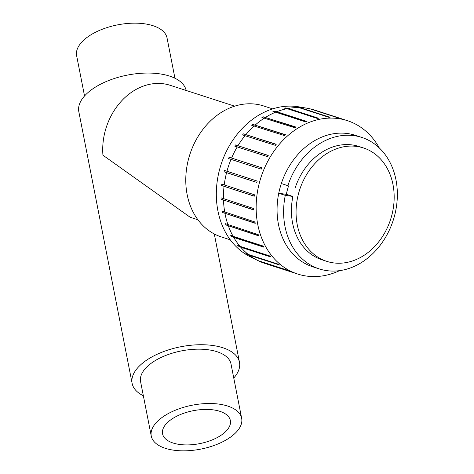 <?xml version="1.0" encoding="UTF-8"?>
<svg xmlns="http://www.w3.org/2000/svg" width="474" height="474" viewBox="0 0 474 474"><rect width="100%" height="100%" fill="white"/><g stroke="black" fill="none" stroke-linecap="round" stroke-linejoin="round"><path stroke-width="0.71" d="M84.538 95.973L76.634 55.695A46.067 22.367 -11.1 0 1 99.842 30.247A46.067 22.367 -11.1 0 1 149.47 24.719A46.067 22.367 -11.1 0 1 167.044 37.961L174.942 78.24M186.146 90.463A54.7 26.562 168.9 0 0 165.313 74.904A54.7 26.562 168.9 0 0 106.377 81.475A54.7 26.562 168.9 0 0 78.82 111.698L132.122 383.365A54.7 26.562 -11.1 0 1 159.673 353.148A54.7 26.562 -11.1 0 1 218.615 346.577A54.7 26.562 -11.1 0 1 239.477 362.302A54.7 26.562 -11.1 0 1 233.759 378.027M241.663 418.305L231.004 363.967A46.067 22.367 168.9 0 0 181.495 350.884A46.067 22.367 168.9 0 0 140.594 381.706L151.259 436.039A46.067 22.367 168.9 0 0 168.827 449.281A46.067 22.367 168.9 0 0 218.461 443.753A46.067 22.367 168.9 0 0 241.663 418.305A46.067 22.367 168.9 0 0 192.154 405.223A46.067 22.367 168.9 0 0 151.259 436.039M143.355 395.76A54.7 26.562 -11.1 0 1 132.122 383.365M175.736 443.753A34.549 16.774 -11.1 0 1 162.558 433.823A34.549 16.774 -11.1 0 1 193.232 410.709A34.549 16.774 -11.1 0 1 230.364 420.521A34.549 16.774 -11.1 0 1 212.956 439.605A34.549 16.774 -11.1 0 1 175.736 443.753M230.287 239.826L221.234 236.893A68.813 55.221 -72.1 0 1 189.878 154.423A68.813 55.221 -72.1 0 1 263.603 105.951L272.657 108.884M234.677 106.164L170.243 85.32A59.706 47.91 -72.1 0 0 167.192 84.467A59.706 47.91 -72.1 0 0 102.935 155.205L190.192 217.276L197.913 219.776M299.829 107.539L330.064 117.321A80.616 64.689 107.9 0 0 328.891 117.303L298.656 107.521L295.8 107.041A80.183 64.346 -72.1 0 1 296.973 107.059L299.829 107.539A80.616 64.689 -72.1 0 1 307.217 108.25L298.774 106.834A79.354 63.682 107.9 0 0 221.056 164.514A79.354 63.682 107.9 0 0 250.254 256.784L257.927 260.582A80.616 64.689 -72.1 0 1 249.277 255.213L246.693 253.94L248.263 254.449M229.102 157.255L261.832 167.796A80.616 64.689 107.9 0 0 261.269 169.117L228.545 158.577A80.183 64.346 -72.1 0 1 229.102 157.255L261.814 167.837M235.483 144.937L268.243 155.407A80.616 64.689 107.9 0 0 267.514 156.627L234.754 146.152A80.183 64.346 -72.1 0 1 235.483 144.937L268.177 155.513M243.429 133.858L276.235 144.274A80.616 64.689 107.9 0 0 275.353 145.346L242.546 134.93A80.183 64.346 -72.1 0 1 243.429 133.858L276.099 144.428M252.701 124.366L285.555 134.723A80.616 64.689 107.9 0 0 284.548 135.623L251.694 125.26A80.183 64.346 -72.1 0 1 252.701 124.366L285.33 134.924M263.017 116.734L295.924 127.056A80.616 64.689 107.9 0 0 294.822 127.749L261.915 117.428A80.183 64.346 -72.1 0 1 263.017 116.734L295.575 127.269M274.055 111.206L276.786 111.716L307.022 121.498A80.616 64.689 107.9 0 0 305.866 121.966L275.625 112.178L272.9 111.674A80.183 64.346 -72.1 0 1 274.055 111.206L306.5 121.705M285.496 107.948L288.287 108.439L318.522 118.222A80.616 64.689 107.9 0 0 317.337 118.447L287.102 108.665L284.311 108.179A80.183 64.346 -72.1 0 1 285.496 107.948L317.71 118.376M296.973 107.059L298.134 107.432M310.423 108.943L341.304 118.832A80.616 64.689 107.9 0 0 340.178 118.565L309.943 108.783A80.616 64.689 -72.1 0 0 307.217 108.25M257.927 260.582A80.616 64.689 -72.1 0 0 257.969 260.605L288.204 270.387A80.616 64.689 107.9 0 0 289.253 270.885L258.057 260.629M255.332 259.302L257.886 260.564M246.693 253.94A80.183 64.346 -72.1 0 1 245.763 253.217L248.34 254.491L278.582 264.273A80.616 64.689 107.9 0 0 279.512 264.996L249.277 255.213M238.232 246.012A80.183 64.346 -72.1 0 1 237.438 245.088L239.974 246.314L270.216 256.102A80.616 64.689 107.9 0 0 271.004 257.026L240.768 247.238L238.232 246.012L270.518 256.458M231.247 236.253A80.183 64.346 -72.1 0 1 230.625 235.157L233.125 236.336L263.36 246.119A80.616 64.689 107.9 0 0 263.988 247.215L233.747 237.433L231.247 236.253L263.728 246.764M225.962 224.966A80.183 64.346 -72.1 0 1 225.523 223.734L258.235 234.63A80.616 64.689 107.9 0 0 258.674 235.862L225.962 224.966L258.543 235.507M222.531 212.488A80.183 64.346 -72.1 0 1 222.288 211.155L254.982 221.986A80.616 64.689 107.9 0 0 255.225 223.319L222.531 212.488L255.172 223.053M221.062 199.204A80.183 64.346 -72.1 0 1 221.026 197.806L253.709 208.566A80.616 64.689 107.9 0 0 253.744 209.964L221.062 199.204L253.738 209.781M221.595 185.512A80.183 64.346 -72.1 0 1 221.761 184.102L254.449 194.784A80.616 64.689 107.9 0 0 254.283 196.2L221.595 185.512L254.295 196.094M339.591 270.636A80.616 64.689 -72.1 0 1 301.251 275.05A80.616 64.689 -72.1 0 1 297.69 274.037L265.002 263.461A80.616 64.689 -72.1 0 1 259.011 261.103M248.34 254.491A80.616 64.689 -72.1 0 1 240.768 247.238M239.974 246.314A80.616 64.689 -72.1 0 1 233.747 237.433M233.125 236.336A80.616 64.689 -72.1 0 1 228.438 226.08M227.994 224.848A80.616 64.689 -72.1 0 1 224.99 213.537M224.747 212.204A80.616 64.689 -72.1 0 1 223.509 200.182M223.473 198.784A80.616 64.689 -72.1 0 1 224.042 186.412M224.214 185.002A80.616 64.689 -72.1 0 1 226.578 172.66L224.113 171.831A80.183 64.346 -72.1 0 1 224.48 170.444L226.945 171.268A80.616 64.689 -72.1 0 1 231.034 159.335M231.59 158.008A80.616 64.689 -72.1 0 1 237.273 146.839M238.007 145.625A80.616 64.689 -72.1 0 1 245.111 135.558M245.994 134.492A80.616 64.689 -72.1 0 1 254.307 125.835M255.314 124.94A80.616 64.689 -72.1 0 1 264.587 117.961M265.683 117.274A80.616 64.689 -72.1 0 1 275.625 112.178M276.786 111.716A80.616 64.689 -72.1 0 1 287.102 108.665M288.287 108.439A80.616 64.689 -72.1 0 1 298.656 107.521M311.068 109.05A80.616 64.689 -72.1 0 1 314.635 110.063L347.324 120.639A80.616 64.689 -72.1 0 1 379.295 147.941M224.113 171.831L256.825 182.419L226.578 172.66M226.945 171.268L257.186 181.056A80.616 64.689 107.9 0 0 256.813 182.443M326.77 261.358A59.594 47.827 -72.1 0 1 297.506 197.942A59.594 47.827 -72.1 0 1 360.412 147.1A59.594 47.827 -72.1 0 1 363.463 147.953A59.594 47.827 -72.1 0 1 390.617 219.379A59.594 47.827 -72.1 0 1 326.77 261.358L322.136 259.859A59.594 47.827 -72.1 0 1 292.879 196.443L285.289 195.371L278.748 193.256A69.097 55.446 -72.1 0 1 281.337 183.527L288.571 185.932A59.594 47.827 107.9 0 0 286.337 194.328L278.748 193.256A69.097 55.446 -72.1 0 0 312.674 266.779L319.209 268.894A69.097 55.446 107.9 0 0 393.236 220.226A69.097 55.446 107.9 0 0 361.757 137.413A69.097 55.446 107.9 0 0 287.872 185.642M292.879 196.443L286.337 194.328M361.757 137.413L355.216 135.297A69.097 55.446 -72.1 0 0 281.337 183.527L288.571 185.932M285.289 195.371A69.097 55.446 107.9 0 0 319.209 268.894M295.106 188.048A59.594 47.827 -72.1 0 1 358.83 146.454L363.463 147.953M297.69 274.037A80.616 64.689 -72.1 0 1 260.167 179.972A80.616 64.689 -72.1 0 1 343.194 119.489A80.616 64.689 -72.1 0 1 347.324 120.639M214.301 233.984L239.477 362.302"/></g></svg>
